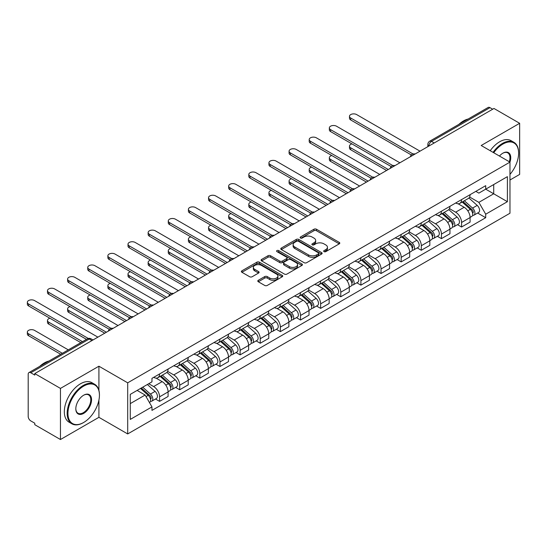 <?xml version="1.0" encoding="UTF-8"?>
<svg xmlns="http://www.w3.org/2000/svg" width="547" height="547" viewBox="0 0 547 547"><rect width="100%" height="100%" fill="white"/><g stroke="black" fill="none" stroke-linecap="round" stroke-linejoin="round"><path stroke-width="0.82" d="M324.029 251.634A1.251 0.725 0 0 0 325.807 251.634L339.263 243.859A1.791 1.032 0 0 0 339.79 243.128A1.791 1.032 0 0 0 339.263 242.396L316.46 229.234A1.791 1.032 0 0 0 313.93 229.234L300.467 237.001A1.251 0.725 0 0 0 300.105 237.514A1.251 0.725 0 0 0 300.467 238.027A1.251 0.725 0 0 0 302.245 238.027L303.988 237.022A5.73 3.309 0 0 1 312.091 237.022L313.992 238.116A5.73 3.309 0 0 1 315.674 240.461A5.73 3.309 0 0 1 313.992 242.8L312.248 243.805A1.251 0.725 0 0 0 311.886 244.318A1.251 0.725 0 0 0 312.248 244.83A1.251 0.725 0 0 0 314.026 244.83L315.769 243.825A5.73 3.309 0 0 1 323.872 243.825L325.773 244.919A5.73 3.309 0 0 1 327.455 247.258A5.73 3.309 0 0 1 325.773 249.603L324.029 250.608A1.251 0.725 0 0 0 323.667 251.121A1.251 0.725 0 0 0 324.029 251.634L324.029 250.608M258.314 280.283A1.791 1.032 0 0 0 257.794 281.014A1.791 1.032 0 0 0 258.314 281.746L264.714 285.438A1.791 1.032 0 0 0 267.251 285.438L282.197 276.809A1.791 1.032 0 0 0 282.724 276.078A1.791 1.032 0 0 0 282.197 275.346L259.394 262.184A1.791 1.032 0 0 0 256.858 262.184L241.911 270.813A1.791 1.032 0 0 0 241.384 271.544A1.791 1.032 0 0 0 241.911 272.276L249.637 276.734A1.791 1.032 0 0 0 252.174 276.734L258.574 273.042A1.791 1.032 0 0 0 259.093 272.31A1.791 1.032 0 0 0 258.574 271.579L254.738 269.363A4.793 2.769 0 0 1 253.336 267.408A4.793 2.769 0 0 1 256.29 264.857A4.793 2.769 0 0 1 261.514 265.452L276.529 274.122A4.793 2.769 0 0 1 277.931 276.078A4.793 2.769 0 0 1 274.97 278.635A4.793 2.769 0 0 1 269.753 278.033L267.251 276.591A1.791 1.032 0 0 0 264.714 276.591L258.314 280.283L258.314 281.746M127.697 382.825L98.918 366.21L60.457 388.411L34.776 373.587L493.968 108.47L519.65 123.301L481.189 145.502L509.968 162.124L127.697 382.825L127.697 433.942L509.968 213.234L509.968 162.124A11.131 6.427 -60 0 0 502.871 153.181L502.871 153.181A11.131 6.427 -60 0 0 499.459 156.052M304.111 262.69A1.791 1.032 0 0 0 306.648 262.69L321.595 254.061A1.791 1.032 0 0 0 322.121 253.329A1.791 1.032 0 0 0 321.595 252.598L298.792 239.436A1.791 1.032 0 0 0 296.255 239.436L281.308 248.065A1.791 1.032 0 0 0 280.782 248.796A1.791 1.032 0 0 0 281.308 249.528L304.111 262.69M277.438 251.9A1.251 0.725 0 0 1 278.71 252.078L278.71 250.588L301.896 263.975A1.791 1.032 0 0 1 302.423 264.707A1.791 1.032 0 0 1 301.896 265.439L286.949 274.068A1.791 1.032 0 0 1 284.413 274.068L261.61 260.898L261.61 259.435A1.791 1.032 0 0 0 261.083 260.167A1.791 1.032 0 0 0 261.61 260.898M261.61 259.435L268.009 255.743A1.791 1.032 0 0 1 270.539 255.743L279.79 261.083A1.791 1.032 0 0 0 282.32 261.083L286.566 258.635A1.791 1.032 0 0 0 287.093 257.904A1.791 1.032 0 0 0 286.566 257.172L276.939 251.613A1.251 0.725 0 0 1 276.57 251.1A1.251 0.725 0 0 1 277.343 250.43A1.251 0.725 0 0 1 278.71 250.588M60.457 388.411L60.457 439.528L34.776 424.698L34.776 423.207L30.776 420.903A3.651 2.106 -120 0 1 28.191 416.431L28.191 374.257A3.651 2.106 -120 0 1 28.95 372.582L87.411 338.832A3.651 2.106 60 0 1 89.236 339.01L30.776 372.767A3.651 2.106 -120 0 0 28.95 372.582M509.968 180.004L519.65 174.418L519.65 123.301M60.457 439.528L98.918 417.327L127.697 433.942M34.776 373.587L34.776 375.078L30.776 372.767M434.215 142.972L431.501 141.406A3.651 2.106 60 0 0 429.675 141.229L488.143 107.472A3.651 2.106 60 0 1 489.968 107.65L431.501 141.406A3.651 2.106 120 0 0 428.923 145.878L428.923 146.028M492.676 109.215L489.968 107.65M461.572 199.6A8.396 4.848 60 0 1 459.836 203.368L468.355 198.452A8.396 4.848 -120 0 0 470.092 194.684M449.484 208.639L455.637 212.195A8.396 4.848 60 0 1 461.572 222.479L470.092 217.556A8.396 4.848 -120 0 0 464.157 207.272L458.058 203.757M470.092 217.556L470.092 222.103L461.572 227.019L457.49 224.66M459.836 203.368A8.396 4.848 60 0 1 455.699 202.992M461.572 222.479L461.572 227.019M441.443 211.224A8.396 4.848 60 0 1 439.699 214.992L448.219 210.075A8.396 4.848 -120 0 0 449.955 206.308M437.354 236.283L441.443 238.642L449.955 233.726L449.955 229.179A8.396 4.848 -120 0 0 444.02 218.896L437.921 215.381M439.699 214.992A8.396 4.848 60 0 1 435.569 214.615M429.354 220.263L435.501 223.819A8.396 4.848 60 0 1 441.443 234.102L441.443 238.642M421.306 222.848A8.396 4.848 60 0 1 419.57 226.615L428.089 221.699A8.396 4.848 -120 0 0 429.826 217.932M417.224 247.907L421.306 250.266L429.826 245.35L429.826 240.803A8.396 4.848 -120 0 0 423.891 230.519L417.792 227.005M419.57 226.615A8.396 4.848 60 0 1 415.433 226.239M409.218 231.887L415.371 235.442A8.396 4.848 60 0 1 421.306 245.726L421.306 250.266M401.177 234.472A8.396 4.848 60 0 1 399.433 238.239L407.953 233.323A8.396 4.848 -120 0 0 409.689 229.555M397.088 259.531L401.177 261.89L409.689 256.974L409.689 252.427A8.396 4.848 -120 0 0 403.754 242.143L397.655 238.629M399.433 238.239A8.396 4.848 60 0 1 395.303 237.863M389.088 243.511L395.235 247.066A8.396 4.848 60 0 1 401.177 257.35L401.177 261.89M381.04 246.095A8.396 4.848 60 0 1 379.303 249.863L387.816 244.947A8.396 4.848 -120 0 0 389.56 241.179M376.958 271.162L381.04 273.514L389.56 268.598L389.56 264.051A8.396 4.848 -120 0 0 383.625 253.767L377.526 250.252M379.303 249.863A8.396 4.848 60 0 1 375.167 249.487M368.952 255.134L375.105 258.69A8.396 4.848 60 0 1 381.04 268.974L381.04 273.514M360.904 257.719A8.396 4.848 60 0 1 359.167 261.487L367.687 256.57A8.396 4.848 -120 0 0 369.423 252.803M356.822 282.785L360.904 285.137L369.423 280.221L369.423 275.674A8.396 4.848 -120 0 0 363.488 265.398L357.389 261.876M359.167 261.487A8.396 4.848 60 0 1 355.037 261.11M348.815 266.758L354.969 270.314A8.396 4.848 60 0 1 360.904 280.597L360.904 285.137M340.774 269.343A8.396 4.848 60 0 1 339.037 273.11L347.55 268.194A8.396 4.848 -120 0 0 349.294 264.427M336.692 294.409L340.774 296.761L349.294 291.845L349.294 287.298A8.396 4.848 -120 0 0 343.352 277.021L337.26 273.5M339.037 273.11A8.396 4.848 60 0 1 334.901 272.734M328.685 278.382L334.839 281.937A8.396 4.848 60 0 1 340.774 292.221L340.774 296.761M320.638 280.967A8.396 4.848 60 0 1 318.901 284.734L327.421 279.818A8.396 4.848 -120 0 0 329.157 276.05M316.556 306.033L320.638 308.385L329.157 303.469L329.157 298.922A8.396 4.848 -120 0 0 323.222 288.645L317.123 285.124M318.901 284.734A8.396 4.848 60 0 1 314.771 284.358M308.549 290.006L314.703 293.561A8.396 4.848 60 0 1 320.638 303.845L320.638 308.385M300.508 292.59A8.396 4.848 60 0 1 298.771 296.358L307.284 291.442A8.396 4.848 -120 0 0 309.028 287.674M296.426 317.657L300.508 320.009L309.028 315.093L309.028 310.546A8.396 4.848 -120 0 0 303.086 300.269L296.994 296.748M298.771 296.358A8.396 4.848 60 0 1 294.635 295.982M288.419 301.629L294.573 305.185A8.396 4.848 60 0 1 300.508 315.469L300.508 320.009M280.372 304.214A8.396 4.848 60 0 1 278.635 307.982L287.154 303.065A8.396 4.848 -120 0 0 288.891 299.298M276.29 329.28L280.372 331.632L288.891 326.716L288.891 322.169A8.396 4.848 -120 0 0 282.956 311.893L276.857 308.371M278.635 307.982A8.396 4.848 60 0 1 274.505 307.605M268.283 313.253L274.437 316.809A8.396 4.848 60 0 1 280.372 327.092L280.372 331.632M260.242 315.838A8.396 4.848 60 0 1 258.505 319.605L267.018 314.689A8.396 4.848 -120 0 0 268.762 310.922M256.16 340.904L260.242 343.256L268.762 338.34L268.762 333.793A8.396 4.848 -120 0 0 262.82 323.516L256.728 319.995M258.505 319.605A8.396 4.848 60 0 1 254.369 319.229M248.153 324.877L254.307 328.432A8.396 4.848 60 0 1 260.242 338.716L260.242 343.256M240.106 327.462A8.396 4.848 60 0 1 238.369 331.229L246.888 326.313A8.396 4.848 -120 0 0 248.625 322.545M236.024 352.528L240.106 354.88L248.625 349.964L248.625 345.417A8.396 4.848 -120 0 0 242.69 335.14L236.591 331.619M238.369 331.229A8.396 4.848 60 0 1 234.239 330.853M228.017 336.501L234.171 340.056A8.396 4.848 60 0 1 240.106 350.34L240.106 354.88M219.976 339.085A8.396 4.848 60 0 1 218.232 342.853L226.752 337.937A8.396 4.848 -120 0 0 228.489 334.169M215.887 364.152L219.976 366.504L228.496 361.588L228.496 357.041A8.396 4.848 -120 0 0 222.554 346.764L216.462 343.243M218.232 342.853A8.396 4.848 60 0 1 214.103 342.477M207.887 348.124L214.041 351.68A8.396 4.848 60 0 1 219.976 361.964L219.976 366.504M199.84 350.709A8.396 4.848 60 0 1 198.103 354.477L206.622 349.56A8.396 4.848 -120 0 0 208.359 345.793M195.758 375.775L199.84 378.127L208.359 373.211L208.359 368.664A8.396 4.848 -120 0 0 202.424 358.388L196.325 354.866M198.103 354.477A8.396 4.848 60 0 1 193.966 354.1M187.751 359.748L193.905 363.304A8.396 4.848 60 0 1 199.84 373.587L199.84 378.127M179.71 362.333A8.396 4.848 60 0 1 177.966 366.1L186.486 361.184A8.396 4.848 -120 0 0 188.223 357.417M175.621 387.399L179.71 389.751L188.223 384.835L188.223 380.288A8.396 4.848 -120 0 0 182.288 370.011L176.196 366.49M177.966 366.1A8.396 4.848 60 0 1 173.837 365.724M167.621 371.372L173.768 374.927A8.396 4.848 60 0 1 179.71 385.211L179.71 389.751M159.574 373.957A8.396 4.848 60 0 1 157.837 377.724L166.356 372.808A8.396 4.848 -120 0 0 168.093 369.04M155.492 399.023L159.574 401.375L168.093 396.459L168.093 391.912A8.396 4.848 -120 0 0 162.158 381.635L156.059 378.114M157.837 377.724A8.396 4.848 60 0 1 153.7 377.348M148.736 383.721L153.639 386.551A8.396 4.848 60 0 1 159.574 396.835L159.574 401.375M475.835 191.368L478.864 193.118L507.39 176.654L493.709 184.551L493.709 193.788L478.864 202.356L469.62 197.016M130.275 403.611L145.119 395.043L151.963 406.893L130.275 419.412L130.275 394.373L151.963 381.854L151.963 378.353L485.709 185.665L485.709 189.166L507.39 201.686L485.709 214.205L478.864 202.356M507.39 176.654L507.39 201.686M151.963 406.893L151.963 410.394L485.709 217.706L485.709 214.205M98.918 366.21L98.918 390.367M98.918 400.11L98.918 417.327M145.119 395.043L137.119 390.421M477.62 213.036L485.709 217.706M324.535 251.805L325.773 251.094A5.73 3.309 0 0 0 327.455 248.748L327.455 247.258M315.674 240.461L315.674 241.952A5.73 3.309 0 0 1 313.992 244.29L312.754 245.008M339.243 243.873L316.46 230.725A1.791 1.032 0 0 0 313.93 230.725L300.973 238.205M321.568 254.075L298.792 240.926A1.791 1.032 0 0 0 296.255 240.926L281.336 249.541M318.429 253.842A1.251 0.725 0 0 0 318.792 253.329A1.251 0.725 0 0 0 318.429 252.817L298.409 241.261A1.251 0.725 0 0 0 296.638 241.261L294.799 242.321A5.73 3.309 0 0 0 293.124 244.666A5.73 3.309 0 0 0 294.799 247.005L308.481 254.902A5.73 3.309 0 0 0 316.59 254.902L318.429 253.842L318.429 255.333A1.251 0.725 0 0 0 318.792 254.82L318.792 253.329M293.124 244.666L293.124 246.157A5.73 3.309 0 0 0 294.799 248.495L294.799 247.005M318.429 255.333L316.59 256.393A5.73 3.309 0 0 1 308.481 256.393L294.799 248.495M261.637 260.912L268.009 257.234L268.009 255.743M287.093 257.904L287.093 259.394A1.791 1.032 0 0 1 286.566 260.126L282.32 262.574A1.791 1.032 0 0 1 279.79 262.574L270.539 257.234A1.791 1.032 0 0 0 268.009 257.234M278.71 252.078L301.869 265.452M289.384 266.621A4.793 2.769 0 0 0 294.607 267.223A4.793 2.769 0 0 0 297.568 264.666A4.793 2.769 0 0 0 296.159 262.71L290.874 259.661A1.791 1.032 0 0 0 288.337 259.661L284.098 262.109A1.791 1.032 0 0 0 283.572 262.84A1.791 1.032 0 0 0 284.098 263.572L289.384 266.621L289.384 268.112A4.793 2.769 0 0 0 294.607 268.714A4.793 2.769 0 0 0 297.568 266.157L297.568 264.666M283.572 262.84L283.572 264.331A1.791 1.032 0 0 0 284.098 265.063L284.098 263.572M289.384 268.112L284.098 265.063M277.931 276.078L277.931 277.568A4.793 2.769 0 0 1 274.97 280.126A4.793 2.769 0 0 1 269.753 279.524L267.251 278.081A1.791 1.032 0 0 0 264.714 278.081L258.341 281.76M253.336 267.408L253.336 268.898A4.793 2.769 0 0 0 254.738 270.854L254.738 269.363M258.574 271.579L258.574 273.042L254.738 270.854M282.197 275.346L282.197 276.809L259.394 263.675A1.791 1.032 0 0 0 256.858 263.675L241.938 272.29M462.153 202.028L470.358 209.351A4.561 2.632 60 0 1 471.794 216.407L470.092 217.391M462.372 202.226L466.235 204.455M351.933 143.895A4.198 2.42 -0 0 0 349.485 146.104A4.198 2.42 -0 0 0 350.709 147.813L388.267 169.495M462.981 201.549L472.109 209.699A2.188 1.265 60 0 1 472.799 213.084A2.188 1.265 60 0 1 472.601 213.166M464.348 200.763L472.553 208.086A4.561 2.632 60 0 1 473.989 215.142A4.561 2.632 60 0 1 472.608 215.286M468.923 198.014L477.203 205.398A4.561 2.632 60 0 1 478.632 212.455L473.989 215.142M386.592 170.466L350.709 149.755A4.198 2.42 180 0 1 349.485 148.039L349.485 146.104M411.337 154.951L350.709 119.95A4.198 2.42 180 0 1 349.485 118.234L349.485 116.299A4.198 2.42 -0 0 0 350.709 118.008L413.006 153.974M420.014 151.17L356.651 114.583A4.198 2.42 -0 0 0 352.077 114.056A4.198 2.42 -0 0 0 349.485 116.299M442.024 213.651L450.229 220.974A4.561 2.632 60 0 1 451.658 228.031L449.955 229.015M442.243 213.85L446.099 216.079M331.797 155.519A4.198 2.42 -0 0 0 329.349 157.727A4.198 2.42 -0 0 0 330.579 159.437L368.131 181.119M442.851 213.173L451.979 221.323A2.188 1.265 60 0 1 452.663 224.708A2.188 1.265 60 0 1 452.465 224.79M444.219 212.386L452.424 219.709A4.561 2.632 60 0 1 453.853 226.766A4.561 2.632 60 0 1 452.472 226.909M448.793 209.638L457.066 217.022A4.561 2.632 60 0 1 458.502 224.079L453.853 226.766M366.456 182.089L330.579 161.379A4.198 2.42 180 0 1 329.349 159.662L329.349 157.727M421.887 225.275L430.092 232.598A4.561 2.632 60 0 1 431.528 239.654L429.826 240.639M422.106 225.473L425.969 227.702M311.66 167.143A4.198 2.42 -0 0 0 309.212 169.351A4.198 2.42 -0 0 0 310.443 171.061L348.001 192.742M422.715 224.796L431.843 232.947A2.188 1.265 60 0 1 432.533 236.331A2.188 1.265 60 0 1 432.335 236.413M424.082 224.01L432.287 231.333A4.561 2.632 60 0 1 433.716 238.389A4.561 2.632 60 0 1 432.342 238.533M428.657 221.262L436.93 228.646A4.561 2.632 60 0 1 438.366 235.702L433.716 238.389M346.326 193.713L310.443 173.002A4.198 2.42 180 0 1 309.212 171.286L309.212 169.351M391.208 166.575L330.579 131.574A4.198 2.42 180 0 1 329.349 129.858L329.349 127.923A4.198 2.42 -0 0 0 330.579 129.632L392.869 165.597M399.884 162.794L336.514 126.207A4.198 2.42 -0 0 0 331.94 125.68A4.198 2.42 -0 0 0 329.349 127.923M371.071 178.199L310.443 143.198A4.198 2.42 180 0 1 309.212 141.482L309.212 139.547A4.198 2.42 -0 0 0 310.443 141.256L372.739 177.221M379.748 174.418L316.385 137.83A4.198 2.42 -0 0 0 311.804 137.304A4.198 2.42 -0 0 0 309.212 139.547M509.968 174.397A22.27 12.854 120 0 0 518.618 153.181A22.27 12.854 120 0 0 502.871 144.087A22.27 12.854 120 0 0 493.729 152.743M493.066 152.36A22.817 13.169 -60 0 1 502.488 143.417A22.817 13.169 -60 0 1 513.893 142.288A22.817 13.169 -60 0 1 518.618 152.729A22.817 13.169 -60 0 1 518.618 152.955M509.284 161.727A10.584 6.113 120 0 0 507.78 152.88A10.584 6.113 120 0 0 502.679 153.297M458.899 124.354A22.817 13.169 -60 0 1 463.507 120.914A22.817 13.169 -60 0 1 468.123 119.027M490.228 150.719A22.817 13.169 -60 0 1 499.643 141.776A22.817 13.169 -60 0 1 511.055 140.647L513.893 142.288M83.301 422.687L83.691 422.462A22.27 12.854 120 0 0 99.431 395.194A22.27 12.854 120 0 0 83.691 386.1A22.27 12.854 120 0 0 67.944 413.375A22.27 12.854 120 0 0 83.691 422.462L83.301 422.687A22.817 13.169 -60 0 1 71.896 423.816A22.817 13.169 -60 0 1 68.396 405.539A22.817 13.169 -60 0 1 83.301 385.43A22.817 13.169 -60 0 1 94.706 384.302A22.817 13.169 -60 0 1 99.431 394.749A22.817 13.169 -60 0 1 99.431 394.975M83.691 395.194L83.691 395.194A11.131 6.427 -60 0 1 91.561 399.741A11.131 6.427 -60 0 1 83.691 413.375A11.131 6.427 -60 0 1 75.814 408.828A11.131 6.427 -60 0 1 83.691 395.194L83.691 395.194M75.821 408.602A10.584 6.113 120 0 0 78.009 413.231A10.584 6.113 120 0 0 83.301 412.705A10.584 6.113 120 0 0 90.214 403.378A10.584 6.113 120 0 0 88.593 394.893A10.584 6.113 120 0 0 83.493 395.31M39.712 366.367A22.817 13.169 -60 0 1 44.328 362.928A22.817 13.169 -60 0 1 48.936 361.047M71.896 423.816L69.052 422.181A22.817 13.169 -60 0 1 65.558 403.898A22.817 13.169 -60 0 1 80.464 383.796A22.817 13.169 -60 0 1 91.869 382.661L94.706 384.302M401.758 236.899L409.963 244.222A4.561 2.632 60 0 1 411.392 251.278L409.689 252.263M401.97 237.097L405.833 239.326M291.53 178.766A4.198 2.42 -0 0 0 289.083 180.975A4.198 2.42 -0 0 0 290.313 182.684L327.865 204.366M402.585 236.42L411.713 244.571A2.188 1.265 60 0 1 412.397 247.955A2.188 1.265 60 0 1 412.199 248.037M403.953 235.634L412.151 242.957A4.561 2.632 60 0 1 413.587 250.013A4.561 2.632 60 0 1 412.206 250.157M408.527 232.885L416.8 240.27A4.561 2.632 60 0 1 418.229 247.326L413.587 250.013M326.19 205.337L290.313 184.626A4.198 2.42 180 0 1 289.083 182.91L289.083 180.975M381.621 248.523L389.826 255.846A4.561 2.632 60 0 1 391.262 262.902L389.56 263.886M381.84 248.721L385.703 250.95M271.394 190.39A4.198 2.42 -0 0 0 268.946 192.599A4.198 2.42 -0 0 0 270.177 194.308L307.735 215.99M382.449 248.044L391.577 256.194A2.188 1.265 60 0 1 392.267 259.579A2.188 1.265 60 0 1 392.069 259.661M383.816 247.258L392.021 254.581A4.561 2.632 60 0 1 393.45 261.637A4.561 2.632 60 0 1 392.076 261.781M388.391 244.509L396.664 251.893A4.561 2.632 60 0 1 398.1 258.95L393.45 261.637M306.053 216.961L270.177 196.25A4.198 2.42 180 0 1 268.946 194.534L268.946 192.599M361.492 260.146L369.69 267.469A4.561 2.632 60 0 1 371.126 274.526L369.423 275.51M361.704 260.345L365.567 262.574M251.264 202.014A4.198 2.42 -0 0 0 248.817 204.222A4.198 2.42 -0 0 0 250.047 205.932L287.599 227.614M362.319 259.668L371.447 267.818A2.188 1.265 60 0 1 372.131 271.203A2.188 1.265 60 0 1 371.933 271.285M363.687 258.881L371.885 266.204A4.561 2.632 60 0 1 373.321 273.261A4.561 2.632 60 0 1 371.939 273.404M368.261 256.133L376.534 263.517A4.561 2.632 60 0 1 377.963 270.574L373.321 273.261M285.924 228.584L250.047 207.874A4.198 2.42 180 0 1 248.817 206.157L248.817 204.222M350.942 189.823L290.313 154.822A4.198 2.42 180 0 1 289.083 153.105L289.083 151.17A4.198 2.42 -0 0 0 290.313 152.88L352.603 188.845M359.618 186.042L296.248 149.454A4.198 2.42 -0 0 0 291.674 148.928A4.198 2.42 -0 0 0 289.083 151.17M330.805 201.446L270.177 166.445A4.198 2.42 180 0 1 268.946 164.729L268.946 162.794A4.198 2.42 -0 0 0 270.177 164.503L332.473 200.469M339.482 197.665L276.112 161.078A4.198 2.42 -0 0 0 271.538 160.551A4.198 2.42 -0 0 0 268.946 162.794M310.675 213.07L250.047 178.069A4.198 2.42 180 0 1 248.817 176.353L248.817 174.418A4.198 2.42 -0 0 0 250.047 176.127L312.337 212.092M319.352 209.289L255.982 172.702A4.198 2.42 -0 0 0 251.408 172.175A4.198 2.42 -0 0 0 248.817 174.418M341.355 271.77L349.56 279.093A4.561 2.632 60 0 1 350.989 286.149L349.287 287.134M341.574 271.968L345.437 274.197M231.128 213.638A4.198 2.42 -0 0 0 228.68 215.846A4.198 2.42 -0 0 0 229.911 217.556L267.469 239.237M342.183 271.291L351.311 279.442A2.188 1.265 60 0 1 352.001 282.826A2.188 1.265 60 0 1 351.803 282.908M343.55 270.505L351.755 277.828A4.561 2.632 60 0 1 353.184 284.884A4.561 2.632 60 0 1 351.81 285.028M348.124 267.757L356.398 275.141A4.561 2.632 60 0 1 357.834 282.197L353.184 284.884M265.787 240.208L229.911 219.497A4.198 2.42 180 0 1 228.68 217.781L228.68 215.846M290.539 224.694L229.911 189.693A4.198 2.42 180 0 1 228.68 187.977L228.68 186.042A4.198 2.42 -0 0 0 229.911 187.751L292.207 223.716M299.216 220.913L235.846 184.325A4.198 2.42 -0 0 0 231.272 183.799A4.198 2.42 -0 0 0 228.68 186.042M321.226 283.394L329.424 290.717A4.561 2.632 60 0 1 330.86 297.773L329.157 298.758M321.438 283.592L325.301 285.821M210.998 225.268A4.198 2.42 -0 0 0 208.551 227.47A4.198 2.42 -0 0 0 209.781 229.179L247.333 250.861M322.053 282.915L331.181 291.066A2.188 1.265 60 0 1 331.865 294.45A2.188 1.265 60 0 1 331.667 294.532M323.414 282.129L331.619 289.452A4.561 2.632 60 0 1 333.055 296.508A4.561 2.632 60 0 1 331.673 296.652M327.988 279.38L336.268 286.765A4.561 2.632 60 0 1 337.697 293.821L333.055 296.508M245.658 251.832L209.781 231.121A4.198 2.42 180 0 1 208.551 229.405L208.551 227.47M270.409 236.318L209.781 201.317A4.198 2.42 180 0 1 208.551 199.6L208.551 197.665A4.198 2.42 -0 0 0 209.781 199.375L272.071 235.34M279.086 232.537L215.716 195.949A4.198 2.42 -0 0 0 211.142 195.423A4.198 2.42 -0 0 0 208.551 197.665M301.089 295.018L309.294 302.341A4.561 2.632 60 0 1 310.723 309.397L309.021 310.381M301.308 295.216L305.171 297.445M190.862 236.892A4.198 2.42 -0 0 0 188.414 239.094A4.198 2.42 -0 0 0 189.645 240.803L227.203 262.485M301.917 294.539L311.045 302.689A2.188 1.265 60 0 1 311.735 306.074A2.188 1.265 60 0 1 311.537 306.156M303.284 293.753L311.489 301.076A4.561 2.632 60 0 1 312.918 308.132A4.561 2.632 60 0 1 311.544 308.276M307.858 291.004L316.132 298.388A4.561 2.632 60 0 1 317.568 305.445L312.918 308.132M225.521 263.456L189.645 242.745A4.198 2.42 180 0 1 188.414 241.029L188.414 239.094M250.273 247.941L189.645 212.94A4.198 2.42 180 0 1 188.414 211.224L188.414 209.289A4.198 2.42 -0 0 0 189.645 210.998L251.941 246.964M258.95 244.16L195.58 207.573A4.198 2.42 -0 0 0 191.006 207.046A4.198 2.42 -0 0 0 188.414 209.289M280.96 306.641L289.158 313.964A4.561 2.632 60 0 1 290.594 321.021L288.891 322.005M281.172 306.84L285.035 309.069M170.732 248.516A4.198 2.42 -0 0 0 168.285 250.717A4.198 2.42 -0 0 0 169.515 252.427L207.067 274.109M281.787 306.163L290.915 314.313A2.188 1.265 60 0 1 291.599 317.698A2.188 1.265 60 0 1 291.401 317.78M283.148 305.376L291.353 312.699A4.561 2.632 60 0 1 292.789 319.756A4.561 2.632 60 0 1 291.407 319.899M287.722 302.628L296.002 310.012A4.561 2.632 60 0 1 297.431 317.069L292.789 319.756M205.392 275.079L169.515 254.369A4.198 2.42 180 0 1 168.285 252.652L168.285 250.717M230.137 259.565L169.515 224.564A4.198 2.42 180 0 1 168.285 222.848L168.285 220.913A4.198 2.42 -0 0 0 169.515 222.622L231.805 258.587M238.82 255.784L175.45 219.197A4.198 2.42 -0 0 0 170.876 218.67A4.198 2.42 -0 0 0 168.285 220.913M260.823 318.265L269.028 325.588A4.561 2.632 60 0 1 270.457 332.644L268.755 333.629M261.042 318.463L264.905 320.692M150.596 260.14A4.198 2.42 -0 0 0 148.148 262.341A4.198 2.42 -0 0 0 149.379 264.051L186.937 285.732M261.651 317.786L270.779 325.937A2.188 1.265 60 0 1 271.469 329.321A2.188 1.265 60 0 1 271.264 329.403M263.018 317L271.223 324.323A4.561 2.632 60 0 1 272.652 331.379A4.561 2.632 60 0 1 271.278 331.523M267.592 314.252L275.866 321.636A4.561 2.632 60 0 1 277.302 328.692L272.652 331.379M185.255 286.703L149.379 265.992A4.198 2.42 180 0 1 148.148 264.276L148.148 262.341M210.007 271.189L149.379 236.188A4.198 2.42 180 0 1 148.148 234.472L148.148 232.537A4.198 2.42 -0 0 0 149.379 234.246L211.675 270.211M218.684 267.408L155.314 230.82A4.198 2.42 -0 0 0 150.74 230.294A4.198 2.42 -0 0 0 148.148 232.537M240.687 329.889L248.892 337.212A4.561 2.632 60 0 1 250.328 344.268L248.625 345.253M240.906 330.087L244.769 332.316M130.466 271.763A4.198 2.42 -0 0 0 128.019 273.965A4.198 2.42 -0 0 0 129.242 275.674L166.801 297.363M241.514 329.41L250.649 337.561A2.188 1.265 60 0 1 251.333 340.945A2.188 1.265 60 0 1 251.135 341.027M242.882 328.624L251.087 335.947A4.561 2.632 60 0 1 252.523 343.003A4.561 2.632 60 0 1 251.141 343.147M247.456 325.875L255.736 333.26A4.561 2.632 60 0 1 257.165 340.316L252.523 343.003M165.126 298.327L129.242 277.616A4.198 2.42 180 0 1 128.019 275.9L128.019 273.965M189.871 282.813L129.242 247.812A4.198 2.42 180 0 1 128.019 246.095L128.019 244.16A4.198 2.42 -0 0 0 129.242 245.87L191.539 281.835M198.547 279.032L135.184 242.444A4.198 2.42 -0 0 0 130.61 241.918A4.198 2.42 -0 0 0 128.019 244.16M220.557 341.513L228.762 348.836A4.561 2.632 60 0 1 230.191 355.892L228.489 356.876M220.776 341.711L224.632 343.94M110.33 283.387A4.198 2.42 -0 0 0 107.882 285.589A4.198 2.42 -0 0 0 109.113 287.298L146.671 308.987M221.385 341.034L230.513 349.184A2.188 1.265 60 0 1 231.203 352.569A2.188 1.265 60 0 1 230.998 352.651M222.752 340.248L230.957 347.571A4.561 2.632 60 0 1 232.386 354.627A4.561 2.632 60 0 1 231.012 354.771M227.326 337.499L235.6 344.883A4.561 2.632 60 0 1 237.036 351.94L232.386 354.627M144.989 309.951L109.113 289.24A4.198 2.42 180 0 1 107.882 287.524L107.882 285.589M169.741 294.436L109.113 259.435A4.198 2.42 180 0 1 107.882 257.719L107.882 255.784A4.198 2.42 -0 0 0 109.113 257.493L171.409 293.459M178.418 290.655L115.048 254.068A4.198 2.42 -0 0 0 110.473 253.541A4.198 2.42 -0 0 0 107.882 255.784M200.421 353.136L208.626 360.459A4.561 2.632 60 0 1 210.062 367.516L208.359 368.5M200.64 353.335L204.503 355.564M90.2 295.011A4.198 2.42 -0 0 0 87.752 297.212A4.198 2.42 -0 0 0 88.976 298.922L126.535 320.61M201.248 352.658L210.383 360.808A2.188 1.265 60 0 1 211.067 364.193A2.188 1.265 60 0 1 210.868 364.275M202.616 351.871L210.821 359.194A4.561 2.632 60 0 1 212.257 366.251A4.561 2.632 60 0 1 210.875 366.394M207.19 349.123L215.47 356.507A4.561 2.632 60 0 1 216.899 363.564L212.257 366.251M124.86 321.574L88.976 300.864A4.198 2.42 180 0 1 87.752 299.147L87.752 297.212M149.605 306.06L88.976 271.059A4.198 2.42 180 0 1 87.752 269.343L87.752 267.408A4.198 2.42 -0 0 0 88.976 269.117L151.273 305.082M158.281 302.279L94.918 265.692A4.198 2.42 -0 0 0 90.344 265.165A4.198 2.42 -0 0 0 87.752 267.408M180.291 364.76L188.496 372.083A4.561 2.632 60 0 1 189.925 379.139L188.223 380.124M180.51 364.958L184.366 367.187M70.064 306.635A4.198 2.42 -0 0 0 67.616 308.836A4.198 2.42 -0 0 0 68.847 310.546L106.405 332.234M181.119 364.281L190.247 372.432A2.188 1.265 60 0 1 190.937 375.816A2.188 1.265 60 0 1 190.732 375.898M182.486 363.495L190.691 370.818A4.561 2.632 60 0 1 192.12 377.874A4.561 2.632 60 0 1 190.746 378.018M187.06 360.747L195.334 368.131A4.561 2.632 60 0 1 196.77 375.187L192.12 377.874M104.723 333.198L68.847 312.487A4.198 2.42 180 0 1 67.616 310.771L67.616 308.836M129.475 317.684L68.847 282.683A4.198 2.42 180 0 1 67.616 280.967L67.616 279.032A4.198 2.42 -0 0 0 68.847 280.741L131.143 316.706M138.152 313.903L74.782 277.315A4.198 2.42 -0 0 0 70.207 276.789A4.198 2.42 -0 0 0 67.616 279.032M160.155 376.384L168.36 383.707A4.561 2.632 60 0 1 169.796 390.763L168.093 391.748M160.374 376.582L164.237 378.811M49.934 318.258A4.198 2.42 -0 0 0 47.486 320.46A4.198 2.42 -0 0 0 48.71 322.169L82.488 341.67M160.982 375.905L170.11 384.056A2.188 1.265 60 0 1 170.801 387.44A2.188 1.265 60 0 1 170.602 387.522M162.35 375.119L170.555 382.442A4.561 2.632 60 0 1 171.99 389.498A4.561 2.632 60 0 1 170.609 389.642M166.924 372.37L175.204 379.755A4.561 2.632 60 0 1 176.633 386.811L171.99 389.498M80.812 342.641L48.71 324.111A4.198 2.42 180 0 1 47.486 322.395L47.486 320.46M109.338 329.308L48.71 294.307A4.198 2.42 180 0 1 47.486 292.59L47.486 290.655A4.198 2.42 -0 0 0 48.71 292.365L111.007 328.33M118.015 325.527L54.652 288.939A4.198 2.42 -0 0 0 50.078 288.413A4.198 2.42 -0 0 0 47.486 290.655M140.524 388.459L148.23 395.331A4.561 2.632 60 0 1 149.659 402.387L149.434 402.517M140.6 388.411L144.1 390.435M68.293 349.868L34.516 330.367A4.198 2.42 -0 0 0 29.941 329.841A4.198 2.42 -0 0 0 27.35 332.084A4.198 2.42 -0 0 0 28.581 333.793L62.358 353.294M141.352 387.98L149.981 395.679A2.188 1.265 60 0 1 150.664 399.064A2.188 1.265 60 0 1 150.466 399.146M142.719 387.194L150.425 394.066A4.561 2.632 60 0 1 151.854 401.122A4.561 2.632 60 0 1 150.473 401.266M147.369 384.507L155.068 391.378A4.561 2.632 60 0 1 156.504 398.435L151.854 401.122M60.676 354.265L28.581 335.735A4.198 2.42 180 0 1 27.35 334.019L27.35 332.084M86.488 339.366L28.581 305.93A4.198 2.42 180 0 1 27.35 304.214L27.35 302.279A4.198 2.42 -0 0 0 28.581 303.988L88.293 338.463M97.886 337.15L34.516 300.563A4.198 2.42 -0 0 0 29.941 300.036A4.198 2.42 -0 0 0 27.35 302.279M429.053 145.953L428.923 145.878A3.651 2.106 0 0 1 427.85 144.387L427.85 146.644M179.71 385.211L188.223 380.288M199.84 373.587L208.359 368.664M219.976 361.964L228.496 357.041M240.106 350.34L248.625 345.417M260.242 338.716L268.762 333.793M280.372 327.092L288.891 322.169M300.508 315.469L309.028 310.546M320.638 303.845L329.157 298.922M340.774 292.221L349.294 287.298M360.904 280.597L369.423 275.674M381.04 268.974L389.56 264.051M401.177 257.35L409.689 252.427M421.306 245.726L429.826 240.803M441.443 234.102L449.955 229.179M159.574 396.835L168.093 391.912M153.639 386.551L162.158 381.635M173.768 374.927L182.288 370.011M193.905 363.304L202.424 358.388M214.041 351.68L222.554 346.764M234.171 340.056L242.69 335.14M254.307 328.432L262.82 323.516M274.437 316.809L282.956 311.893M294.573 305.185L303.086 300.269M314.703 293.561L323.222 288.645M334.839 281.937L343.352 277.021M354.969 270.314L363.488 265.398M375.105 258.69L383.625 253.767M395.235 247.066L403.754 242.143M415.371 235.442L423.891 230.519M435.501 223.819L444.02 218.896M455.637 212.195L464.157 207.272M414.756 154.206A3.651 2.106 120 0 0 413.142 155.136M394.626 165.83A3.651 2.106 120 0 0 393.013 166.76M374.49 177.454A3.651 2.106 120 0 0 372.876 178.384M354.353 189.077A3.651 2.106 120 0 0 352.747 190.007M334.224 200.701A3.651 2.106 120 0 0 332.61 201.631M314.087 212.325A3.651 2.106 120 0 0 312.481 213.255M293.958 223.949A3.651 2.106 120 0 0 292.344 224.879M273.821 235.572A3.651 2.106 120 0 0 272.215 236.502M253.692 247.196A3.651 2.106 120 0 0 252.078 248.126M233.555 258.82A3.651 2.106 120 0 0 231.949 259.75M213.426 270.444A3.651 2.106 120 0 0 211.812 271.374M193.289 282.067A3.651 2.106 120 0 0 191.676 282.997M173.16 293.691A3.651 2.106 120 0 0 171.546 294.621M153.023 305.315A3.651 2.106 120 0 0 151.41 306.245M132.894 316.939A3.651 2.106 120 0 0 131.28 317.869M112.757 328.562A3.651 2.106 120 0 0 111.144 329.492M91.951 340.576L89.236 339.01A3.651 2.106 120 0 1 91.062 338.832A3.651 3.651 0 0 0 87.411 338.832M325.773 251.094L325.773 249.603M312.248 244.83L312.248 243.805M313.992 244.29L313.992 242.8M300.467 238.027L300.467 237.001M313.93 230.725L313.93 229.234M316.46 230.725L316.46 229.234M339.263 243.859L339.263 242.396M281.308 249.528L281.308 248.065M296.255 240.926L296.255 239.436M298.792 240.926L298.792 239.436M321.595 254.061L321.595 252.598M308.481 256.393L308.481 254.902M316.59 256.393L316.59 254.902M270.539 257.234L270.539 255.743M279.79 262.574L279.79 261.083M282.32 262.574L282.32 261.083M286.566 260.126L286.566 258.635M301.896 265.439L301.896 263.975M264.714 278.081L264.714 276.591M267.251 278.081L267.251 276.591M269.753 279.524L269.753 278.033M241.911 272.276L241.911 270.813M256.858 263.675L256.858 262.184M259.394 263.675L259.394 262.184M470.358 209.351L467.801 210.827M473.251 212.079L472.43 212.557M477.203 205.398L472.553 208.086M350.709 149.755L350.709 147.813M350.709 118.008L350.709 119.95M450.229 220.974L447.665 222.451M453.121 223.702L452.301 224.181M457.066 217.022L452.424 219.709M330.579 161.379L330.579 159.437M430.092 232.598L427.535 234.075M432.985 235.326L432.164 235.805M436.93 228.646L432.287 231.333M310.443 173.002L310.443 171.061M330.579 129.632L330.579 131.574M310.443 141.256L310.443 143.198M409.963 244.222L407.399 245.699M412.855 246.95L412.028 247.429M416.8 240.27L412.151 242.957M290.313 184.626L290.313 182.684M389.826 255.846L387.269 257.322M392.719 258.574L391.898 259.052M396.664 251.893L392.021 254.581M270.177 196.25L270.177 194.308M369.69 267.469L367.133 268.946M372.589 270.197L371.762 270.676M376.534 263.517L371.885 266.204M250.047 207.874L250.047 205.932M290.313 152.88L290.313 154.822M270.177 164.503L270.177 166.445M250.047 176.127L250.047 178.069M349.56 279.093L347.003 280.57M352.453 281.821L351.632 282.3M356.398 275.141L351.755 277.828M229.911 219.497L229.911 217.556M229.911 187.751L229.911 189.693M329.424 290.717L326.867 292.194M332.323 293.445L331.496 293.924M336.268 286.765L331.619 289.452M209.781 231.121L209.781 229.179M209.781 199.375L209.781 201.317M309.294 302.341L306.737 303.817M312.187 305.069L311.366 305.547M316.132 298.388L311.489 301.076M189.645 242.745L189.645 240.803M189.645 210.998L189.645 212.94M289.158 313.964L286.601 315.441M292.057 316.692L291.23 317.171M296.002 310.012L291.353 312.699M169.515 254.369L169.515 252.427M169.515 222.622L169.515 224.564M269.028 325.588L266.471 327.065M271.921 328.316L271.1 328.795M275.866 321.636L271.223 324.323M149.379 265.992L149.379 264.051M149.379 234.246L149.379 236.188M248.892 337.212L246.335 338.689M251.784 339.94L250.964 340.419M255.736 333.26L251.087 335.947M129.242 277.616L129.242 275.674M129.242 245.87L129.242 247.812M228.762 348.836L226.205 350.312M231.654 351.564L230.834 352.042M235.6 344.883L230.957 347.571M109.113 289.24L109.113 287.298M109.113 257.493L109.113 259.435M208.626 360.459L206.069 361.936M211.518 363.187L210.698 363.666M215.47 356.507L210.821 359.194M88.976 300.864L88.976 298.922M88.976 269.117L88.976 271.059M188.496 372.083L185.939 373.56M191.388 374.818L190.568 375.29M195.334 368.131L190.691 370.818M68.847 312.487L68.847 310.546M68.847 280.741L68.847 282.683M168.36 383.707L165.803 385.184M171.252 386.442L170.432 386.914M175.204 379.755L170.555 382.442M48.71 324.111L48.71 322.169M48.71 292.365L48.71 294.307M148.23 395.331L146.022 396.602M151.122 398.066L150.302 398.537M155.068 391.378L150.425 394.066M28.581 335.735L28.581 333.793M28.581 303.988L28.581 305.93M415.064 154.028A3.651 3.651 0 0 0 410.38 156.729M394.934 165.652A3.651 3.651 0 0 0 390.25 168.353M374.798 177.276A3.651 3.651 0 0 0 370.114 179.977M354.668 188.9A3.651 3.651 0 0 0 349.984 191.6M334.532 200.523A3.651 3.651 0 0 0 329.848 203.224M314.402 212.147A3.651 3.651 0 0 0 309.718 214.848M294.265 223.771A3.651 3.651 0 0 0 289.582 226.472M274.136 235.395A3.651 3.651 0 0 0 269.452 238.095M253.999 247.018A3.651 3.651 0 0 0 249.316 249.719M233.87 258.642A3.651 3.651 0 0 0 229.186 261.343M213.733 270.266A3.651 3.651 0 0 0 209.05 272.967M193.604 281.89A3.651 3.651 0 0 0 188.92 284.59M173.467 293.513A3.651 3.651 0 0 0 168.784 296.214M153.331 305.137A3.651 3.651 0 0 0 148.647 307.838M133.201 316.761A3.651 3.651 0 0 0 128.518 319.462M113.065 328.385A3.651 3.651 0 0 0 108.381 331.085M93.017 339.96L91.062 338.832M429.675 141.229A3.651 3.651 0 0 0 427.85 144.387M518.618 153.181L518.618 152.729M99.431 395.194L99.431 394.749"/></g></svg>
